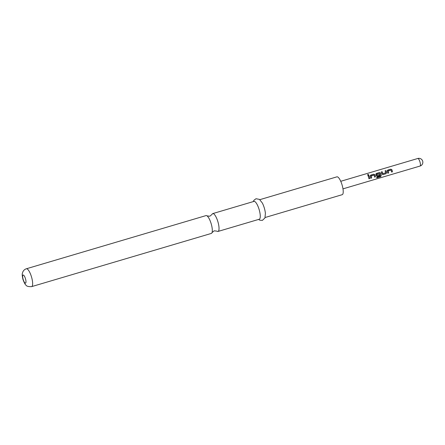 <?xml version="1.0" encoding="UTF-8"?>
<svg xmlns="http://www.w3.org/2000/svg" width="445" height="445" viewBox="0 0 445 445"><rect width="100%" height="100%" fill="white"/><g stroke="black" fill="none" stroke-linecap="round" stroke-linejoin="round"><path stroke-width="0.67" d="M368.327 175.386C368.883 174.874 368.733 174.601 367.887 174.562L367.531 174.891M368.343 175.33C368.888 174.807 368.738 174.523 367.887 174.479C367.342 174.941 367.492 175.219 368.343 175.33L368.699 174.946M212.015 232.613L214.179 230.816L216.971 231.144A9.306 2.637 -106.5 0 0 218.022 231.445A9.306 2.637 -106.5 0 0 218.006 222.1A9.306 2.637 -106.5 0 0 212.738 213.6A9.306 2.637 -106.5 0 0 212.02 214.423L209.856 216.22L207.064 215.892A9.306 2.637 73.5 0 1 211.28 224.091A9.306 2.637 73.5 0 1 212.015 232.613A9.306 2.637 73.5 0 1 211.297 233.436L31.628 286.625A9.306 2.637 73.5 0 0 31.612 277.274A9.306 2.637 73.5 0 0 26.344 268.78L206.018 215.591A9.306 2.637 73.5 0 1 207.064 215.892M388.19 170.897L388.123 170.997A3.833 1.085 73.5 0 1 388.274 171.486A3.833 1.085 73.5 0 1 388.591 172.916L388.635 172.949A3.949 1.118 73.5 0 0 388.307 171.481A3.949 1.118 73.5 0 0 388.151 170.975L391.083 170.107A3.949 1.118 73.5 0 1 391.238 170.613A3.949 1.118 73.5 0 1 391.567 172.082L392.44 171.826A3.949 1.118 73.5 0 0 392.106 170.357A3.949 1.118 73.5 0 0 391.917 169.729L390.799 169.167L387.751 170.068L387.239 171.114A3.949 1.118 73.5 0 1 387.434 171.742A3.949 1.118 73.5 0 1 387.762 173.211L388.635 172.949M387.256 170.491L390.782 169.211L391.889 169.751A3.833 1.085 73.5 0 1 392.078 170.363A3.833 1.085 73.5 0 1 392.395 171.787L392.44 171.826M387.756 173.161L388.591 172.916M381.293 172.02L382.133 171.776A3.833 1.085 73.5 0 1 382.611 173.161A3.833 1.085 73.5 0 1 382.745 173.672L382.783 173.678A3.949 1.118 73.5 0 0 382.644 173.155A3.949 1.118 73.5 0 0 382.149 171.726L381.276 171.987A3.949 1.118 73.5 0 1 381.771 173.417A3.949 1.118 73.5 0 1 381.938 174.056L382.917 174.646L385.965 173.739L386.616 172.677A3.949 1.118 73.5 0 0 386.449 172.031A3.949 1.118 73.5 0 0 385.954 170.602L385.081 170.858A3.949 1.118 73.5 0 1 385.576 172.287A3.949 1.118 73.5 0 1 385.715 172.81L382.783 173.678M385.097 170.897L385.932 170.646A3.833 1.085 73.5 0 1 386.416 172.037A3.833 1.085 73.5 0 1 386.577 172.66L386.616 172.677M376.77 174.279L376.704 174.373A3.833 1.085 73.5 0 1 376.854 174.868A3.833 1.085 73.5 0 1 376.987 175.374L377.026 175.386A3.949 1.118 73.5 0 0 376.887 174.863A3.949 1.118 73.5 0 0 376.731 174.357L379.663 173.489A3.949 1.118 73.5 0 1 379.819 173.995A3.949 1.118 73.5 0 1 380.225 176.042L376.72 177.132A3.949 1.118 73.5 0 1 376.748 177.855L380.408 176.771L381.198 175.858A3.949 1.118 73.5 0 0 380.786 173.706A3.949 1.118 73.5 0 0 380.592 173.083L379.479 172.521L376.426 173.422L375.914 174.468A3.949 1.118 73.5 0 1 376.108 175.091A3.949 1.118 73.5 0 1 376.275 175.736L377.254 176.32L379.752 175.58A3.949 1.118 73.5 0 0 379.574 174.696L377.026 175.386M375.936 173.845L379.457 172.565L380.564 173.105A3.833 1.085 73.5 0 1 380.753 173.711A3.833 1.085 73.5 0 1 381.154 175.803L381.198 175.858M376.242 175.719L377.21 176.281L379.752 175.58M379.541 174.701A3.833 1.085 73.5 0 1 379.707 175.541M371.202 175.925L371.136 176.025A3.833 1.085 73.5 0 1 371.286 176.515A3.833 1.085 73.5 0 1 371.608 177.944L371.647 177.978A3.949 1.118 73.5 0 0 371.319 176.509A3.949 1.118 73.5 0 0 371.163 176.003L374.095 175.135A3.949 1.118 73.5 0 1 374.251 175.642A3.949 1.118 73.5 0 1 374.579 177.11L375.452 176.854A3.949 1.118 73.5 0 0 375.124 175.386A3.949 1.118 73.5 0 0 374.929 174.757L373.817 174.195L370.768 175.096L370.251 176.142A3.949 1.118 73.5 0 1 370.446 176.765A3.949 1.118 73.5 0 1 370.78 178.239L371.647 177.978M370.273 175.519L373.794 174.24L374.901 174.779A3.833 1.085 73.5 0 1 375.091 175.391A3.833 1.085 73.5 0 1 375.413 176.815L375.452 176.854M370.768 178.189L371.608 177.944M368.11 175.925L368.95 175.675A3.833 1.085 73.5 0 1 369.428 177.066A3.833 1.085 73.5 0 1 369.751 178.489L369.789 178.528A3.949 1.118 73.5 0 0 369.461 177.06A3.949 1.118 73.5 0 0 368.966 175.63L368.093 175.886A3.949 1.118 73.5 0 1 368.588 177.316A3.949 1.118 73.5 0 1 368.922 178.784L369.789 178.528M367.887 174.479L367.531 174.846M253.3 201.596L253.945 200.25L256.014 198.731L259.452 199.382L262.305 202.965A9.306 2.637 73.5 0 1 264.419 208.36A9.306 2.637 73.5 0 1 265.392 213.383L264.947 217.944L262.416 220.358L259.852 220.214L258.584 219.435M259.824 199.666L336.932 176.837A9.306 2.637 73.5 0 1 342.194 185.337A9.306 2.637 73.5 0 1 342.211 194.682L265.103 217.505M212.738 213.6L253.967 201.396A9.306 2.637 73.5 0 1 259.235 209.895A9.306 2.637 73.5 0 1 259.251 219.24L218.022 231.445M368.911 178.74L369.751 178.489M374.573 177.066L375.413 176.815M376.754 177.766L380.408 176.771M380.364 176.698L381.154 175.803M381.905 174.045L382.917 174.646M382.872 174.607L385.965 173.739M385.921 173.706L386.577 172.66M391.561 172.037L392.395 171.787M342.984 188.864L420.024 166.057A3.949 3.949 0 0 0 422.75 161.396A3.949 3.949 0 0 0 417.783 158.492A3.949 1.118 73.5 0 1 417.822 158.481A3.949 1.118 73.5 0 1 420.013 162.097A3.949 1.118 73.5 0 1 420.024 166.057A3.949 1.118 73.5 0 1 419.98 166.068M25.515 278.887A4.228 1.202 73.5 0 1 25.476 283.148A4.228 1.202 73.5 0 1 23.129 279.276A4.228 1.202 73.5 0 1 23.162 275.016A4.228 1.202 73.5 0 1 25.515 278.887M340.742 181.299L417.783 158.492M26.344 268.78C24.698 269.308 23.518 270.382 22.806 272.001L22.434 273.185C22.033 273.942 22.194 275.972 22.912 279.282C24.191 282.775 25.198 284.694 25.932 285.045C26.466 286.235 28.363 286.758 31.628 286.625"/></g></svg>
